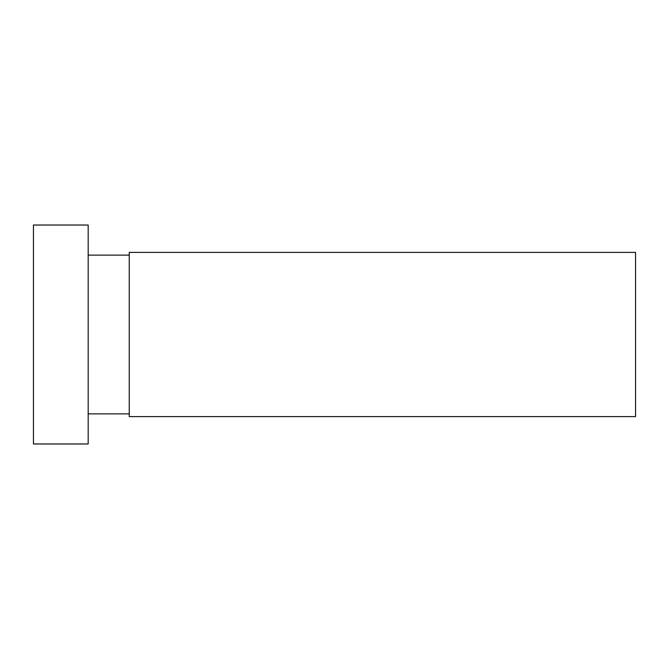 <?xml version="1.0" encoding="UTF-8"?>
<svg xmlns="http://www.w3.org/2000/svg" width="669" height="669" viewBox="0 0 669 669"><rect width="100%" height="100%" fill="white"/><g stroke="black" fill="none" stroke-linecap="round" stroke-linejoin="round"><path stroke-width="1" d="M635.55 416.603L635.55 252.397L129.242 252.397L129.242 416.603L635.55 416.603M33.45 443.973L33.45 225.027L88.183 225.027L88.183 443.973L33.45 443.973M129.242 255.132L88.183 255.132M129.242 413.868L88.183 413.868"/></g></svg>
